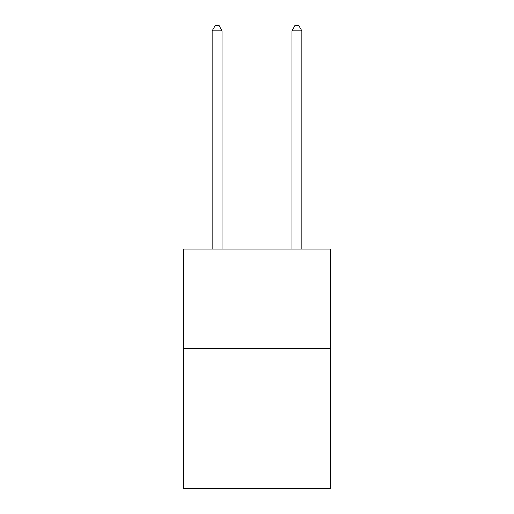 <?xml version="1.0" encoding="UTF-8"?>
<svg xmlns="http://www.w3.org/2000/svg" width="514" height="514" viewBox="0 0 514 514"><rect width="100%" height="100%" fill="white"/><g stroke="black" fill="none" stroke-linecap="round" stroke-linejoin="round"><path stroke-width="0.77" d="M330.765 348.749L330.765 488.3L183.235 488.3L183.235 249.065L330.765 249.065L330.765 348.749L183.235 348.749M222.112 249.065L222.112 30.885L212.141 30.885L212.141 249.065M212.141 30.885L215.135 25.7L219.118 25.7L222.112 30.885M301.859 249.065L301.859 30.885L291.888 30.885L291.888 249.065M291.888 30.885L294.882 25.7L298.865 25.7L301.859 30.885"/></g></svg>
